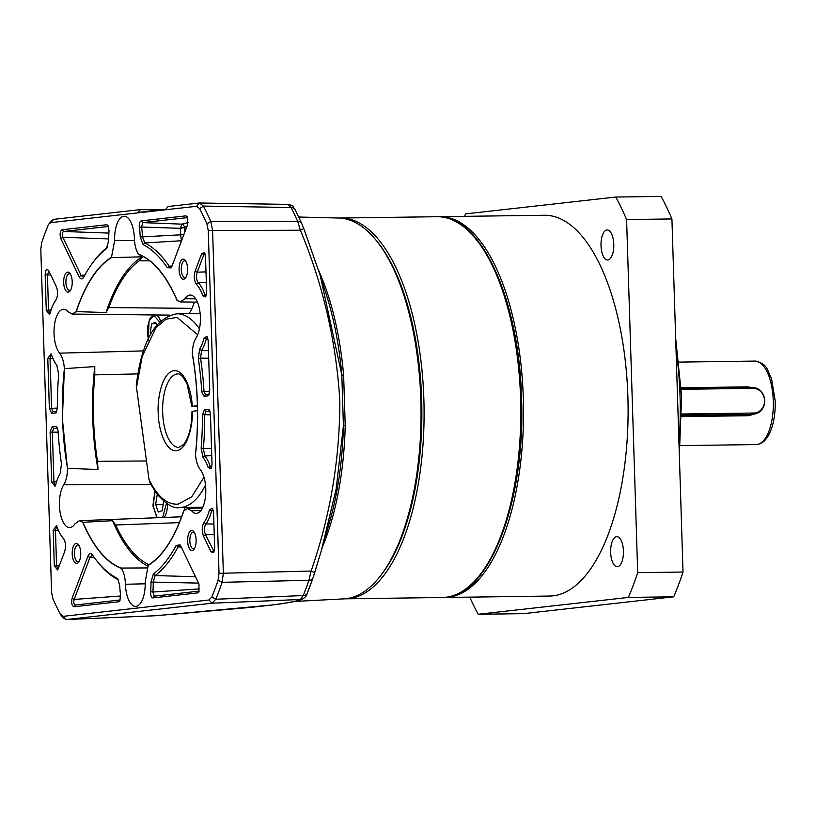 <?xml version="1.0" encoding="UTF-8"?>
<svg xmlns="http://www.w3.org/2000/svg" width="816" height="816" viewBox="0 0 816 816"><rect width="100%" height="100%" fill="white"/><g stroke="black" fill="none" stroke-linecap="round" stroke-linejoin="round"><path stroke-width="1.22" d="M205.51 485.071A96.88 41.249 89.2 0 1 181.315 507.419A96.88 41.249 89.2 0 1 179.581 507.532C173.594 509.011 165.719 504.115 155.968 492.823L150.052 482.97L148.991 479.41L136.252 385.652C141.535 341.629 155.101 317.669 176.96 313.793A96.88 41.249 89.2 0 1 199.441 328.838M197.411 406.358L192.168 406.297C192.117 394.322 185.589 368.883 173.461 370.739C161.364 373.391 157.202 400.819 158.222 412.61C157.947 424.544 163.792 450.86 175.97 450.779C188.139 449.922 193.025 423.198 192.321 411.295L197.492 410.713M192.321 411.295L192.005 411.366C191.77 426.431 189.016 437.427 183.763 444.343L178.765 447.403A36.751 15.647 89.2 0 1 162.659 412.417A36.751 15.647 89.2 0 1 177.776 373.922C178.622 373.493 180.295 374.452 182.804 376.788L187.037 383.816L191.842 406.358L197.401 405.705M339.548 218.056A190.414 81.07 89.2 0 1 340.405 218.025A190.414 81.07 89.2 0 1 423.983 403.339A190.414 81.07 89.2 0 1 348.962 598.607A190.414 81.07 89.2 0 1 345.576 598.822A190.414 81.07 89.2 0 1 344.709 598.822M376.411 240.659A188.741 80.366 89.2 0 1 421.831 407.357A188.741 80.366 89.2 0 1 380.95 575.219M681.238 387.763L747.558 386.866L751.434 387.437M754.555 413.987L748.456 415.711L681.748 416.619M681.758 415.568L748.16 414.661L748.456 415.711M749.241 414.599L681.768 415.079M681.319 389.314L752.974 388.345A12.362 11.169 -96.4 0 1 764.541 400.534A12.362 11.169 -96.4 0 1 753.749 413.029L681.778 414.008M753.749 413.029L753.035 414.12A13.362 12.077 83.6 0 0 754.106 414.049A13.362 12.077 83.6 0 0 764.714 400.605A13.362 12.077 83.6 0 0 752.199 387.427L752.974 388.345M681.268 388.385L752.199 387.427M184.712 507.46A16.708 7.109 89.2 0 1 184.294 510.194M163.547 501.167L162.313 510.673L158.263 512.06L155.642 504.502L157.06 495.536L157.835 495.271M155.642 504.492L163.312 504.39M158.039 495.526L157.06 495.536M188.792 508.511A15.371 6.538 -90.8 0 0 188.955 507.399M150.715 334.04L150.246 332.663L151.664 323.707L155.713 322.32L156.703 325.176M150.246 332.663L151.521 332.653M156.172 323.646L151.664 323.707M443.659 597.465A190.414 81.07 -90.8 0 0 445.006 597.475A190.414 81.07 -90.8 0 0 448.402 597.261A190.414 81.07 -90.8 0 0 523.423 401.992A190.414 81.07 -90.8 0 0 439.844 216.679A190.414 81.07 -90.8 0 0 438.498 216.73M445.006 597.475L549.586 596.047A190.414 81.07 -90.8 0 0 552.973 595.843A190.414 81.07 -90.8 0 0 627.994 400.564A190.414 81.07 -90.8 0 0 544.415 215.261L439.844 216.679M617.508 566.712A15.035 6.406 89.2 0 1 617.243 566.722A15.035 6.406 89.2 0 1 610.643 552.095A15.035 6.406 89.2 0 1 616.57 536.683A15.035 6.406 89.2 0 1 616.835 536.663A15.035 6.406 89.2 0 1 623.434 551.29A15.035 6.406 89.2 0 1 617.508 566.712M607.879 259.998A15.035 6.406 89.2 0 1 607.604 260.018A15.035 6.406 89.2 0 1 601.004 245.392A15.035 6.406 89.2 0 1 606.931 229.969A15.035 6.406 89.2 0 1 607.196 229.959A15.035 6.406 89.2 0 1 613.795 244.586A15.035 6.406 89.2 0 1 607.879 259.998M469.751 597.139A267.25 113.791 -90.8 0 0 478.196 614.275L628.381 597.424A267.25 113.791 -90.8 0 0 637.694 572.659L626.596 219.555A267.25 113.791 -90.8 0 0 615.794 197.044L465.62 213.884A267.25 113.791 -90.8 0 0 464.579 216.342M615.794 197.044L661.133 196.432A267.25 113.791 89.2 0 1 671.925 218.943L683.023 572.047A267.25 113.791 89.2 0 1 673.72 596.812L523.535 613.652L478.196 614.275M628.381 597.424L673.72 596.812M626.596 219.555L671.925 218.943M683.023 572.047L637.694 572.659M321.106 278.246L326.614 295.586A195.116 83.079 -90.8 0 1 341.812 374.85L343.414 425.809L345.219 425.636L343.628 375.105A3.346 0.52 -5 0 1 341.812 374.85L320.188 275.349L304.205 229.714M67.524 468.343A158.681 67.565 89.2 0 1 62.536 418.873A158.681 67.565 89.2 0 1 64.382 368.638L94.768 366.588A158.681 67.565 -90.8 0 0 92.728 418.465A158.681 67.565 -90.8 0 0 98.002 469.526L67.524 468.343L67.493 469.108L62.373 418.894L64.382 368.638M185.008 227.358L180.499 228.337L181.754 224.145L183.11 224.441L184.671 227.042L186.976 226.297M294.443 601.453L343.832 598.883A190.475 81.1 -90.8 0 0 380.348 576.004A190.475 81.1 -90.8 0 0 420.821 399.391A190.475 81.1 -90.8 0 0 375.788 239.894A190.475 81.1 -90.8 0 0 338.66 218.015L298.748 217.025M380.348 576.004L381.551 574.454A188.741 80.366 -90.8 0 0 421.658 399.452A188.741 80.366 -90.8 0 0 377.033 241.403L375.788 239.894M63.689 282.611A10.027 4.264 89.2 0 1 65.566 273.676A10.027 4.264 89.2 0 1 69.839 273.258A10.027 4.264 89.2 0 1 72.206 281.653A10.027 4.264 89.2 0 1 70.074 290.945A10.027 4.264 89.2 0 1 63.689 282.611M70.441 274.145A8.354 3.56 -90.8 0 0 69.35 273.758A8.354 3.56 -90.8 0 0 65.912 282.509A8.354 3.56 -90.8 0 0 69.574 290.455A8.354 3.56 -90.8 0 0 70.655 290.047M179.092 269.668A10.027 4.264 89.2 0 1 180.958 260.732A10.027 4.264 89.2 0 1 185.232 260.314A10.027 4.264 89.2 0 1 187.598 268.709A10.027 4.264 89.2 0 1 185.477 278.001A10.027 4.264 89.2 0 1 179.092 269.668M185.834 261.202A8.354 3.56 -90.8 0 0 184.742 260.814A8.354 3.56 -90.8 0 0 181.305 269.566A8.354 3.56 -90.8 0 0 184.967 277.522A8.354 3.56 -90.8 0 0 186.048 277.103M187.619 540.977A10.027 4.264 89.2 0 1 189.485 532.052A10.027 4.264 89.2 0 1 193.759 531.634A10.027 4.264 89.2 0 1 196.126 540.029A10.027 4.264 89.2 0 1 194.004 549.321A10.027 4.264 89.2 0 1 187.619 540.977M194.361 532.522A8.354 3.56 -90.8 0 0 193.27 532.134A8.354 3.56 -90.8 0 0 189.832 540.886A8.354 3.56 -90.8 0 0 193.494 548.831A8.354 3.56 -90.8 0 0 194.575 548.423M72.216 553.921A10.027 4.264 89.2 0 1 74.093 544.996A10.027 4.264 89.2 0 1 78.367 544.578A10.027 4.264 89.2 0 1 80.733 552.973A10.027 4.264 89.2 0 1 78.601 562.265A10.027 4.264 89.2 0 1 72.216 553.921M78.968 545.455A8.354 3.56 -90.8 0 0 77.877 545.078A8.354 3.56 -90.8 0 0 74.44 553.829A8.354 3.56 -90.8 0 0 78.101 561.775A8.354 3.56 -90.8 0 0 79.183 561.367M134.497 240.475L114.638 240.608A23.246 9.894 89.2 0 1 124.277 216.24A23.246 9.894 89.2 0 1 134.385 238.374C134.66 245.065 135.997 250.328 138.383 254.174L138.689 254.572A158.681 67.565 89.2 0 1 176.98 300.308L180.305 301.94L184.926 298.758A23.246 9.894 89.2 0 1 190.271 295.055A23.246 9.894 89.2 0 1 199.93 311.783A23.246 9.894 89.2 0 1 196.064 337.865C193.749 341.608 192.505 346.831 192.331 353.532L192.352 354.287A158.681 67.565 89.2 0 1 195.483 453.992L195.514 454.747C196.095 461.336 197.656 466.242 200.206 469.465A23.246 9.894 89.2 0 1 205.601 495.445A23.246 9.894 89.2 0 1 196.299 513.376A23.246 9.894 89.2 0 1 191.597 510.785L200.92 510.469M114.638 240.608L111.425 257.632L142.331 256.805A158.681 67.565 -90.8 0 0 106.029 312.528L76.276 311.61A158.681 67.565 89.2 0 1 111.425 257.632M143.443 350.9L59.619 353.165A23.246 9.894 89.2 0 1 54.05 333.611A23.246 9.894 89.2 0 1 63.689 309.254A23.246 9.894 89.2 0 1 68.228 311.845L72.134 314.078L76.276 311.61M191.597 510.785L187.517 508.562L183.865 510.673C174.604 538.213 162.71 556.471 148.165 565.468L145.187 582.043A23.246 9.894 89.2 0 1 135.711 606.39A23.246 9.894 89.2 0 1 125.44 584.256C125.164 577.565 123.828 572.312 121.441 568.466C106.437 562.785 93.483 547.312 82.569 522.036L79.336 520.7L74.899 523.882A23.246 9.894 89.2 0 1 69.717 527.575A23.246 9.894 89.2 0 1 59.446 505.441A23.246 9.894 89.2 0 1 63.76 484.775L150.919 484.643M146.421 460.969L97.492 461.305A156.754 66.749 89.2 0 1 93.544 418.373A156.754 66.749 89.2 0 1 94.778 374.87L137.843 373.912M199.277 591.1L154.346 596.139M49.919 313.507L48.532 310.284L47.42 274.645L48.96 271.187M205.969 296.004L204.877 294.658A38.842 16.534 -90.8 0 0 198.298 282.764C196.35 280 195.983 276.471 197.227 272.177L203.786 254.745L204.959 253.684M171.676 266.944L170.87 267.291L169.259 266.24A172.125 73.287 -90.8 0 0 144.799 242.954L181.57 240.74L180.54 234.824L183.814 234.702M143.157 244.688L140.24 237.007A37.077 15.79 -90.8 0 0 139.332 227.593C138.995 223.849 139.628 221.605 141.209 220.871L185.895 215.863L187.139 216.607L187.7 224.369L171.931 266.302L171.136 267.883L167.362 267.74A170.371 72.542 -90.8 0 0 143.157 244.688L144.799 242.954L142.494 236.875L180.54 234.824L180.499 228.337L141.545 227.011L142.78 222.605L187.66 217.607M209.243 394.108L205.499 394.526L204.01 391.578L209.732 391.17M53.142 411.621L51.683 413.396L49.368 408.551L47.787 358.397L51.041 353.807L51.643 355.052A37.077 15.79 -90.8 0 0 56.528 364.803A37.077 15.79 -90.8 0 0 56.783 365.129L58.681 374.371A170.371 72.542 -90.8 0 0 57.344 408L56.304 412.304L55.335 412.988L56.783 411.213L53.122 411.621L51.622 408.449L50.041 358.295L51.337 354.756M55.315 485.347L53.938 482.123L52.357 431.97L53.672 428.471L57.508 428.074M204.49 409.652L208.131 409.244L209.314 409.897L210.457 414.089L212.038 464.243L211.12 468.751L208.182 467.578A37.077 15.79 -90.8 0 0 203.041 457.511L201.144 448.259A170.371 72.542 -90.8 0 0 202.48 414.64L204.49 409.652L206.05 411.386L209.794 410.968M210.487 414.875L204.734 414.65L206.05 411.386L210.079 411.55M183.865 510.673L183.6 511.03A158.681 67.565 89.2 0 1 148.441 564.998L148.165 565.468M147.104 567.936L121.186 568.058A158.681 67.565 89.2 0 1 82.895 522.322L112.567 520.679A158.681 67.565 -90.8 0 0 147.849 566.12M149.032 564.641L148.828 564.641A156.754 66.749 89.2 0 1 115.627 524.994L179.316 522.638M112.567 520.679L115.627 524.994M94.768 366.588L94.778 374.87M97.492 461.305L98.002 469.526M194.494 302.093A155.152 66.065 -90.8 0 0 192.127 308.356L108.803 307.571L106.029 312.528M108.803 307.571A156.754 66.749 89.2 0 1 139.281 260.783L149.624 260.794M142.331 256.805L139.281 260.783M140.24 237.007L142.494 236.875A38.842 16.534 -90.8 0 0 141.545 227.011L139.332 227.593M167.362 267.74L169.259 266.24L172.054 265.996M201.766 391.802A170.371 72.542 -90.8 0 0 198.329 358.703L199.634 349.105A37.077 15.79 -90.8 0 0 204.112 337.957L207.101 336.335L208.141 340.415L209.722 390.568L208.692 395.219L207.713 395.893L204.071 396.301L201.766 391.802L204.01 391.578A172.125 73.287 -90.8 0 0 200.542 358.142L208.702 358.214M198.329 358.703L200.542 358.142L201.583 350.543L208.468 350.635M201.572 350.543A38.842 16.534 -90.8 0 0 206.264 338.864L208.039 339.15M204.112 337.957L206.264 338.864L207.376 337.253M202.786 295.749A37.077 15.79 -90.8 0 0 196.513 284.386C194.147 280.898 193.698 276.44 195.157 271.014L201.705 253.582L204.439 252.654L205.52 256.765L206.632 292.403L205.724 296.922L202.786 295.749L206.54 294.341M196.513 284.386L198.298 282.764L206.326 282.469M57.987 568.966L56.569 565.763L55.447 530.125L56.732 526.585M58.477 530.614L53.193 530.227L56.437 525.637L57.038 526.891A37.077 15.79 -90.8 0 0 61.934 536.632L63.087 538.142A38.842 16.534 -90.8 0 0 64.138 539.407M213.914 524.005L205.887 523.974A38.842 16.534 -90.8 0 0 211.66 510.694L213.435 510.989M214.027 551.463L205.479 534.735C203.98 530.737 204.112 527.156 205.887 523.974L203.99 522.464A37.077 15.79 -90.8 0 0 209.508 509.786L211.67 510.694L212.782 509.082M211.364 467.843L210.273 466.487L211.936 466.181M208.182 467.578L210.273 466.487A38.842 16.534 -90.8 0 0 204.887 455.94L211.762 455.634M203.041 457.511L204.887 455.94L203.388 448.627L211.538 448.29M201.144 448.259L203.388 448.627A172.125 73.287 -90.8 0 0 204.734 414.65L202.48 414.64M83.905 276.797L83.11 277.134L81.1 275.4L62.822 237.283C61.812 234.427 62.087 232.499 63.638 231.479L108.426 226.471M108.885 233.09L63.638 231.479L62.077 229.745L106.763 224.737L107.936 225.379L109.048 230.989A37.077 15.79 -90.8 0 0 108.742 240.547L106.325 248.819L107.59 247.126A172.125 73.287 -90.8 0 0 93.055 262.334L91.933 263.874A170.371 72.542 -90.8 0 0 83.732 277.124L83.334 277.787M199.726 588.877L152.867 592.039A38.505 16.391 -90.8 0 0 153.204 582.114L198.563 583.114M150.94 582.175L153.367 573.913A170.371 72.542 -90.8 0 0 176.093 545.516L180.081 544.833L180.724 545.914L199.002 584.032L198.778 592.13L197.747 592.885L152.908 597.914L154.367 596.139L152.867 592.039L150.634 591.651A36.751 15.647 -90.8 0 0 150.94 582.175L153.204 582.114L155.122 575.566L195.493 576.718M153.367 573.913L155.122 575.566A172.125 73.287 -90.8 0 0 178.082 546.873L181.274 547.077M176.093 545.516L178.082 546.873L179.857 545.465L180.652 545.771M120.748 595.986L74.205 599.423L72.124 598.261L87.893 556.328C89.24 553.238 90.76 552.758 92.463 554.89A170.371 72.542 -90.8 0 0 95.951 559.735A170.371 72.542 -90.8 0 0 116.8 578.014L117.841 578.911L119.728 585.684A36.751 15.647 -90.8 0 0 120.635 595.017L119.738 601.076L118.759 601.749L120.217 599.974L75.378 605.003C73.766 604.309 73.379 602.453 74.205 599.423L89.964 557.491L92.086 555.308L93.024 555.716M95.951 559.735L97.114 561.255A172.125 73.287 -90.8 0 0 118.177 579.707L116.8 578.014M75.378 605.003L73.93 606.778C71.757 605.696 71.155 602.861 72.124 598.261M49.001 223.839L48.011 225.624A263.905 112.363 -90.8 0 0 41.718 242.352L40.8 249.308L51.571 592.11L52.918 598.811A263.905 112.363 -90.8 0 0 60.211 614.02L63.199 616.345L208.998 599.995L211.813 597.016A263.905 112.363 -90.8 0 0 218.107 580.278L219.025 573.332L208.253 230.52L206.907 223.829A263.905 112.363 -90.8 0 0 199.614 208.621L196.625 206.285L50.827 222.635L49.001 223.839L51.255 220.932L53.672 219.351L140.372 209.62L137.894 212.446L165.719 209.324L168.116 206.509L199.471 202.99L288.181 204.388M196.625 206.285L199.471 202.99L203.419 206.081A267.158 113.75 89.2 0 1 210.803 221.473L212.578 230.326L223.349 573.138L222.146 582.318A267.158 113.75 89.2 0 1 215.771 599.26L212.048 603.208L66.249 619.558L63.311 618.038L60.986 615.203M138.383 254.174C153.388 259.855 166.342 275.329 177.256 300.594M195.697 298.829L184.926 298.758M192.331 353.532C198.074 386.743 199.135 420.485 195.514 454.747M125.44 584.256L145.217 583.807M63.76 484.775C66.076 481.022 67.32 475.799 67.493 469.108M64.311 367.883C63.73 361.304 62.169 356.388 59.619 353.165M192.127 308.356L189.139 313.63M75.959 311.957C85.221 284.427 97.114 266.159 111.659 257.173M141.209 220.871L142.78 222.605L181.754 224.145L188.129 222.584M185.895 215.863L187.649 217.607M199.634 349.105L201.583 350.543M207.713 395.893L209.171 394.118M204.071 396.301L205.52 394.526M195.157 271.014L197.227 272.177L205.989 271.891M201.705 253.582L205.316 254.939M55.886 300.094L55.835 300.166A37.077 15.79 -90.8 0 0 55.651 300.41A37.077 15.79 -90.8 0 0 50.317 312.854L49.654 314.456L46.277 310.396L45.155 274.747C45.563 269.678 46.757 268.342 48.736 270.739L56.335 286.579C58.13 291.618 57.956 296.147 55.835 300.166L55.937 300.023M46.277 310.396L51.194 309.764M45.155 274.747L50.806 275.053M48.368 270.106L48.736 270.739M49.368 408.551L57.344 408.031M47.787 358.397L53.071 358.785M55.335 412.988L51.683 413.396M51.683 482.225L50.102 432.072L52.112 426.737L55.753 426.329L56.926 426.992L58.058 430.838A170.371 72.542 -90.8 0 0 61.496 463.927L60.19 473.535A37.077 15.79 -90.8 0 0 55.712 484.684L55.049 486.285L51.683 482.225L56.6 481.603M50.102 432.072L58.15 432.205M52.112 426.737L53.672 428.471L57.701 428.635M55.753 426.329L57.497 428.074M61.934 536.632A37.077 15.79 -90.8 0 0 63.311 538.244L63.923 539.039M59.517 565.315L54.305 565.876L57.65 569.976L64.668 551.626C66.127 546.2 65.678 541.732 63.311 538.244L63.648 538.631M54.305 565.876L53.193 530.227M209.508 509.786L212.507 508.174L213.547 512.244L214.659 547.883L213.721 552.442L211.079 551.902L214.475 550.361M211.079 551.902L203.48 536.051L205.479 534.735L214.251 534.704M203.48 536.051C201.695 531.012 201.858 526.483 203.99 522.464M208.131 409.244L209.885 410.989M106.763 224.737L108.518 226.481M106.325 248.819A170.371 72.542 -90.8 0 0 91.933 263.874M83.732 277.124C82.181 279.623 80.631 279.48 79.101 276.716L81.1 275.4L84.854 275.063M79.101 276.716L60.823 238.598L62.822 237.283L108.722 238.904M60.823 238.598C59.568 234.253 59.986 231.305 62.077 229.745M197.747 592.885L199.196 591.11M152.908 597.914C151.286 597.547 150.532 595.456 150.634 591.651M87.893 556.328L89.964 557.491L94.483 557.767M118.759 601.749L73.93 606.778M295.229 209.987A6.681 4.61 152.6 0 0 295.035 209.549C292.495 206.754 295.208 206.173 288.17 204.388L291.037 207.509L203.419 206.081L199.614 208.621M140.372 209.62L160.63 209.896M320.188 275.359L303.634 228.194A6.681 0.857 159.1 0 1 300.38 230.245L297.677 221.36A6.681 4.284 156 0 1 301.685 223.411L303.634 228.194A6.681 0.857 159.1 0 0 303.613 228.154L301.787 223.666A6.681 4.284 156 0 0 301.685 223.411L295.035 209.549A6.681 4.61 152.6 0 0 291.037 207.509A264.619 112.669 89.2 0 1 297.677 221.36L210.803 221.473L206.907 223.829M219.025 573.332L311.09 571.047L308.958 580.298L222.146 582.318L218.107 580.278M63.199 616.345L66.249 619.558L155.458 615.733A6.681 4.6 85.4 0 0 155.632 615.733L250.889 607.379A6.681 5.804 84.2 0 0 251.206 607.349L251.206 607.349A6.681 5.804 84.2 0 0 251.512 607.308M155.009 615.754L66.076 619.568M211.813 597.016L215.771 599.26L303.236 595.537L300.4 599.485L212.048 603.208L208.998 599.995M302.96 598.822A6.681 6.661 -114 0 1 302.756 598.913A6.681 6.661 -114 0 1 302.746 598.913A6.681 6.661 -114 0 1 300.4 599.485C298.156 600.964 288.752 602.8 272.197 604.982L250.889 607.379M208.253 230.52L300.38 230.245C323.075 284.753 336.233 341.649 339.854 400.942C339.762 459.683 330.174 516.385 311.09 571.047A6.681 1.326 17.5 0 1 314.466 573.373A6.681 1.326 17.5 0 1 314.466 573.403L312.895 578.197A6.681 3.917 -160.9 0 1 308.958 580.298A264.619 112.669 89.2 0 1 303.236 595.537A6.681 4.264 22.2 0 0 307.183 593.385L307.183 593.385A6.681 4.264 22.2 0 0 307.265 593.13A261.273 111.251 89.2 0 0 312.844 578.299M272.197 604.982A6.681 6.242 -97.2 0 0 272.656 604.942L272.656 604.942C289.252 602.83 299.288 600.821 302.756 598.913C305.49 597.179 306.969 595.333 307.183 593.385L312.895 578.197A6.681 3.917 -160.9 0 0 312.926 578.085L321.178 551.228M321.331 550.647L329.674 521.669A195.116 83.079 -90.8 0 0 343.414 425.809L336.1 489.355L321.331 550.647L314.578 573.016M203.99 477.217L191.699 496.862L178.184 504.125C167.147 504.931 157.417 496.699 148.991 479.41M136.323 388.365L142.157 356.612L156.009 327.655L165.985 319.199L177.082 317.414L197.666 334.784M442.292 597.506C488.468 599.24 525.841 502.075 521.546 398.065C519.292 299.615 480.706 214.2 437.121 216.719A190.414 81.07 89.2 0 1 520.588 398.045A190.414 81.07 89.2 0 1 445.679 597.292A190.414 81.07 89.2 0 1 442.292 597.506L345.576 598.822M754.973 361.07C768.458 364.201 766.693 369.781 771.538 378.706L775.2 400.891C775.516 415.354 773.14 427.105 768.07 436.132C764.827 441.527 760.838 444.343 756.106 444.577A41.759 17.779 -90.8 0 0 756.85 444.536A41.759 17.779 -90.8 0 0 773.282 400.84A41.759 17.779 -90.8 0 0 754.973 361.07L679.126 362.1M747.558 386.866L747.425 387.488M157.233 517.732L153.122 506.41L154.989 491.426M167.555 504.053A16.708 7.109 89.2 0 1 164.23 517.456M166.444 503.35L162.67 517.517M148.369 338.569L149.002 321.086L153.796 315.425L159.65 321.943M156.437 314.976A16.708 7.109 89.2 0 1 160.568 321.065M678.973 442.935A183.733 78.234 -90.8 0 0 676.046 349.952M318.505 270.116A193.443 82.365 89.2 0 1 343.628 375.105M184.681 227.44L180.489 227.633M345.219 425.636A193.443 82.365 89.2 0 1 322.3 547.281M50.827 222.635L53.672 219.351M179.581 507.532L202.807 507.215M176.96 313.793L200.134 313.477M437.121 216.719L340.405 218.025M756.106 444.577L680.269 445.607M748.18 414.712L754.106 414.049M154.887 491.283L152.949 505.461L156.876 517.742M153.214 314.935L150.113 318.179L147.706 326.461L147.88 336.467L148.889 340.853M675.679 338.375L681.595 396.199L679.351 454.93M184.824 232.019L184.671 227.042M180.305 301.94L197.431 302.124M187.517 508.562L202.439 508.001M79.336 520.69L181.58 516.793M72.134 314.078L169.932 315.119M56.528 364.803L57.028 365.446M155.632 615.733L272.656 604.942"/></g></svg>
